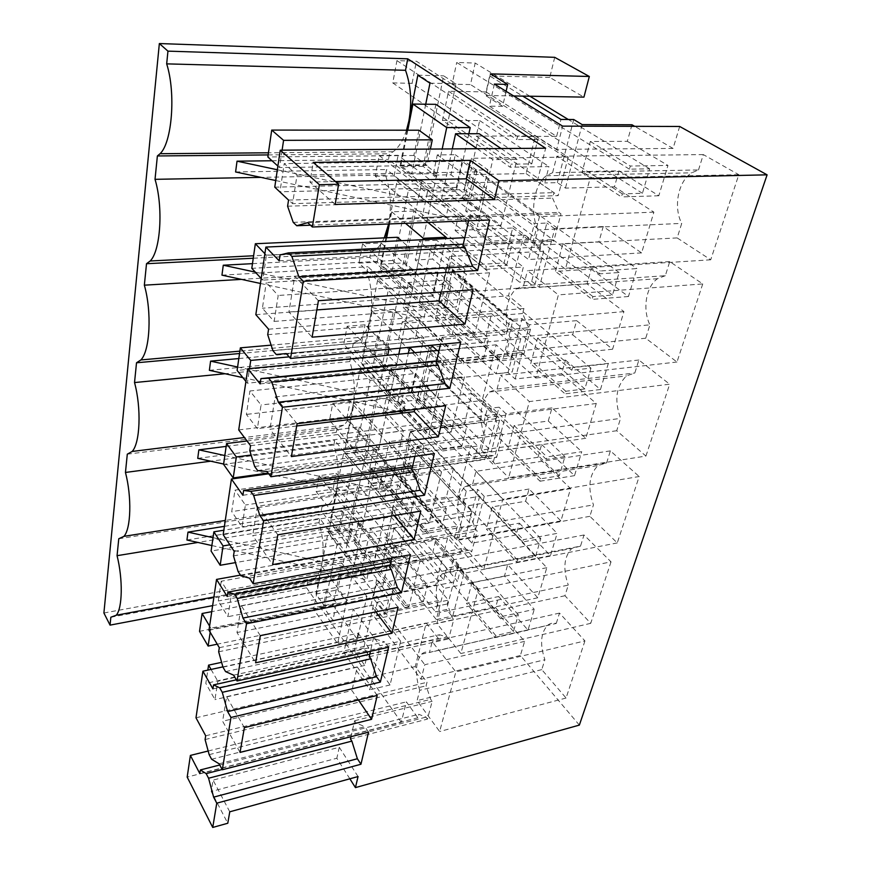 <?xml version="1.0" encoding="UTF-8"?>
<svg xmlns="http://www.w3.org/2000/svg" width="871" height="871" viewBox="0 0 871 871"><rect width="100%" height="100%" fill="white"/><g stroke="black" fill="none" stroke-linecap="round" stroke-linejoin="round"><path stroke-width="0.65" stroke-dasharray="4.36 3.27" d="M631.976 124.771L627.305 141.32L590.32 141.472L582.264 171.533L618.954 170.858L614.447 186.808L653.881 212.154L641.6 252.906L603.222 226.547L598.9 241.822L562.906 243.695L555.458 271.425L591.191 269.117L587.021 283.87L623.93 311.611L612.596 349.227L576.635 320.648L572.639 334.791L537.581 338.122L530.689 363.795L565.486 360.082L561.621 373.768L596.265 403.491L585.78 438.298L551.985 407.889L548.273 421.031L514.108 425.603L507.717 449.436L541.631 444.537L538.028 457.264L570.625 488.609L560.891 520.923L529.056 489.023L525.605 501.25L492.311 506.889L486.356 529.067L519.41 523.155L516.057 535.023L546.814 567.696L537.755 597.778L507.695 564.648L504.461 576.069L534.261 609.362L501.239 616.635L500.629 618.748L518.354 614.839L513.444 631.529L495.817 635.547L495.218 637.626L466.442 603.309L498.68 596.526L495.555 607.61L452.528 616.875L446.529 609.526L435.554 611.856L438.418 600.587L404.699 607.566L405.2 605.476L354.541 540.684L354.116 542.709L404.699 607.566M519.41 523.155L550.439 555.633L557.146 533.368L523.275 539.704L522.622 541.98L540.804 538.561L535.534 556.482L517.45 560.02L516.819 562.252L486.356 529.067M525.605 501.25L557.146 533.368M541.631 444.537L574.533 475.642L581.741 451.69L546.988 456.927L546.28 459.376L564.952 456.546L559.269 475.838L540.717 478.81L540.031 481.217L507.717 449.436M548.273 421.031L581.741 451.69M565.486 360.082L600.467 389.511L608.252 363.675L572.574 367.616L571.812 370.273L590.974 368.128L584.844 388.945L565.802 391.253L565.061 393.844L530.689 363.795M572.639 334.791L608.252 363.675M591.191 269.117L628.47 296.51L636.897 268.562L600.261 270.979L599.433 273.842L619.118 272.525L612.487 295.051L592.922 296.575L592.117 299.384L555.458 271.425M598.9 241.822L636.897 268.562M618.954 170.858L658.814 195.768L667.948 165.436L630.31 166.045L629.417 169.17L649.646 168.811L642.439 193.286L622.34 193.874L621.469 196.933L582.264 171.533M627.305 141.32L667.948 165.436M679.674 126.469L673.065 148.429L634.698 126.339M579.357 725.097L520.379 655.493L421.041 679.304L374.084 616.407L385.309 614.077L373.191 598.105L457.46 581.251L432.811 552.16L436.142 538.648L384.155 547.968L386.593 537.026L354.116 542.709M495.555 607.61L524.625 641.361L520.379 655.493M498.68 596.526L528.011 630.125L534.261 609.362M537.93 229.879C529.731 212.6 533.869 184.75 546.313 175.757L552.606 172.687L698.498 169.943L691.661 172.828C678.095 181.244 673.163 207.298 681.732 223.39L677.17 237.925L710.714 259.798L738.804 174.69L590.222 177.902L565.41 269.106L533.945 245.404L537.93 229.879L681.732 223.39M698.498 169.943L703.311 154.592L738.804 174.69M461.347 528.196C455.609 510.068 456.774 496.209 464.842 486.628L472.692 484.015L606.619 462.893L597.996 465.539C588.992 474.782 587.479 487.891 593.456 504.864L589.863 516.318L617.267 542.916L639.183 476.524L502.796 499.279L483.775 569.198L458.255 540.238L461.347 528.196L593.456 504.864M606.619 462.893L610.386 450.873L639.183 476.524M645.934 456.066L669.657 384.198L529.372 401.575L508.675 477.678L645.934 456.066L616.701 430.731L620.577 418.374C614.099 400.377 616.058 386.223 626.467 375.924L634.807 373.017L638.879 360.017L669.657 384.198M702.745 283.935L676.974 362.009L645.716 338.22L649.918 324.839L510.188 337.948C502.883 321.453 505.888 296.913 516.47 288.802L523.602 285.666L665.335 275.693L669.755 261.594L702.745 283.935L558.398 294.888L535.785 378.025L506.541 352.156L510.188 337.948M665.335 275.693L657.54 278.698C645.944 286.407 642.265 309.466 649.918 324.839M611.028 561.839L590.723 623.331L564.952 595.731L568.284 585.094L439.746 612.367C434.444 595.198 435.304 582.307 442.305 573.717L450.22 571.539L580.511 546.128L584.005 534.99L611.028 561.839L478.375 589.079L460.835 653.533L436.883 623.494L439.746 612.367M580.511 546.128L571.779 548.425C563.94 556.776 562.775 569.003 568.284 585.094M556.253 623.451L559.509 613.086L584.931 640.893L455.849 671.889L439.626 731.509L417.078 700.632L419.735 690.311L544.887 659.717C539.759 644.388 540.651 632.934 547.565 625.345C550.08 623.277 552.976 622.645 556.253 623.451L429.447 652.466L432.223 641.644L455.849 671.889M584.931 640.893L566.074 698.03L541.773 669.625L544.887 659.717M673.065 148.429L556.689 149.366L562.633 126.132M494.38 84.084L489.393 106.142L556.689 149.366M506.095 91.313L502.632 106.295L489.393 106.142M490.417 73.872L485.583 95.494L502.632 106.295M513.64 95.952L485.583 95.494M554.718 57.334L549.764 77.443L583.94 97.117M549.764 77.443L489.654 75.908L522.731 96.104M486.072 91.934L556.634 136.366L517.548 136.442L516.808 139.556L447.923 94.199L448.543 91.259L486.072 91.934L489.654 75.908M396.936 60.622L447.923 94.199L442.446 120.394L510.177 167.221L510.907 164.173L392.756 82.919L396.936 60.622L416.403 61.231L537.81 139.491L516.808 139.556M464.254 189.551L530.461 239.177L492.496 241.038L491.81 243.902L427.215 193.21L427.792 190.488L464.254 189.551L467.575 174.69L526.084 173.579L535.349 135.974L476.208 136.083L479.671 120.59L442.446 120.394M379.157 155.495L427.215 193.21L422.141 217.478L485.713 269.389L486.377 266.58L375.27 176.236L379.157 155.495L398.091 155.299L512.202 242.878L491.81 243.902M444.003 280.168L506.28 334.105L469.393 337.502L468.761 340.147L408.009 285.024L408.543 282.487L444.003 280.168L447.095 266.363L504.059 262.977L512.681 227.984L455.108 230.499L458.32 216.117L422.141 217.478M362.608 243.826L408.009 285.024L403.295 307.561L463.122 363.697L463.742 361.095L358.983 263.162L362.608 243.826L381.019 242.944L488.577 338.296L468.761 340.147M425.157 364.524L483.895 422.043L448.021 426.725L447.433 429.174L390.154 370.393L390.644 368.041L425.157 364.524L428.031 351.655L483.525 346.299L491.571 313.658L435.489 318.263L438.483 304.883L403.295 307.561M347.159 326.277L390.154 370.393L385.766 391.395L442.207 451.004L442.784 448.609L343.773 344.35L347.159 326.277L365.08 324.796L466.693 426.648L447.433 429.174M407.563 443.241L463.089 503.732L428.194 509.513L427.639 511.789L373.507 449.991L373.964 447.792L407.563 443.241L410.252 431.221L464.341 424.166L471.864 393.638L417.209 400.039L420.007 387.562L385.766 391.395M332.711 403.415L373.507 449.991L369.413 469.589L422.783 532.083L423.317 529.851L329.543 420.345L332.711 403.415L350.164 401.411L446.377 508.664L427.639 511.789M400.137 476.437L425.44 505.213L479.649 496.328L453.432 468.478L400.137 476.437L402.75 464.766L369.413 469.589M453.432 468.478L446.377 497.08L393.616 505.605L446.671 568.197L457.819 566.041L446.529 609.526M391.101 516.862L443.72 579.803L409.74 586.531L409.228 588.654L357.948 524.364L358.384 522.306L391.101 516.862L393.616 505.605M319.167 475.729L357.948 524.364L354.541 540.684L316.184 491.625L319.167 475.729L336.173 473.28L427.465 585.029L409.228 588.654M103.899 612.999L432.811 552.16M369.783 654.252L447.128 636.941L439.332 634.763L438.385 638.508L426.202 623.048L415.249 666.576L427.03 682.287L426.093 685.815L430.699 699.348L432.158 701.318L427.454 719.108L426.017 717.127L418.711 714.296L417.84 717.758L406.376 701.852L401.248 722.222L187.178 777.095M447.128 636.941L448.663 638.868L453.747 619.619L452.191 617.702L447.313 603.973L448.325 600.152L435.783 584.942L447.629 537.853L460.628 552.726L461.652 548.676L470.002 550.069L471.636 551.92L477.166 531.016L475.501 529.187L470.318 515.262L471.418 511.114L458.026 496.546L470.884 445.429L484.777 459.572L485.898 455.163L494.87 455.631L496.622 457.395L502.632 434.618L500.858 432.876L495.327 418.788L496.524 414.269L482.175 400.518L496.187 344.829L511.103 358.046L512.322 353.245L521.99 352.603L523.874 354.236L530.461 329.325L528.545 327.714L522.622 313.495L523.939 308.541L508.512 295.813L523.83 234.92L539.9 246.972L541.239 241.713L551.702 239.743L553.738 241.234L560.968 213.874L558.899 212.415L552.552 198.087L553.989 192.643L537.342 181.222L545.649 148.222M425.723 104.215L411.656 174.048L436.981 173.59L455.969 83.747L443.644 75.831L425.309 164.782L436.981 173.59M407.051 130.204L400.192 165.142L411.656 174.048M406.507 130.204C403.164 140.416 398.7 147.602 393.137 151.739L389.555 153.786L388.477 159.393L448.456 206.22L446.115 216.879L386.539 169.54L385.483 175.071C390.644 190.401 391.732 206.481 388.771 223.314L397.034 181.233L408.379 190.303L391.504 274.049L416.066 272.547L433.584 189.66L408.379 190.303M385.929 237.794L380.736 264.229L391.504 274.049M384.263 237.87C381.814 243.151 378.95 247.059 375.641 249.618L370.73 252.187L369.74 257.37L425.995 308.889L423.85 318.699L367.943 266.755L366.963 271.872C371.852 287.027 372.919 302.411 370.175 318.024L377.818 279.112L388.488 289.052L372.886 366.495L396.708 364.1L412.919 287.397L388.488 289.052M239.536 353.528L353.299 343.316L359.157 340.539C364.274 336.293 367.932 328.857 370.142 318.231L362.739 355.923L372.886 366.495M353.299 343.316L352.385 348.117L405.309 403.502L403.327 412.56L350.719 356.827L349.804 361.574C354.443 376.544 355.488 391.286 352.951 405.81L360.039 369.707L370.088 380.387L355.618 452.201L378.754 449.055L393.801 377.872L370.088 380.387M127.297 454.172L337.11 427.944L343.642 425.2C347.943 421.499 351.035 415.097 352.907 406.006L346.037 441.009L355.618 452.201M337.11 427.944L336.26 432.419L386.18 490.972L384.34 499.355L334.714 440.519L333.865 444.939C338.264 459.703 339.287 473.857 336.935 487.412L343.522 453.824L353.016 465.114L339.559 531.898L362.042 528.087L376.043 461.848L353.016 465.114M118.772 538.746L322.041 506.77L329.009 504.211C332.657 500.967 335.291 495.425 336.892 487.586L330.501 520.183L339.559 531.898M322.041 506.77L321.247 510.929L368.444 572.073L366.735 579.857L319.799 518.485L319.004 522.611C323.206 537.167 324.208 550.777 322.009 563.45L328.149 532.127L337.142 543.907L324.6 606.172L346.462 601.807L359.527 540.009L337.142 543.907M110.846 617.223L307.964 580.336L315.215 578.094C318.329 575.241 320.582 570.418 321.976 563.613L315.999 594.044L324.6 606.172M307.964 580.336L306.548 587.773L401.248 722.222M501.065 148.549L516.982 159.349L501.032 225.437L464.798 197.967L479.213 133.72M420.268 559.901L408.869 607.109L380.954 571.507L391.373 525.061L420.268 559.901L399.016 563.885L370.556 528.599L360.485 575.383L387.976 611.442L399.016 563.885M489.589 272.797L475 333.223L441.216 303.021L454.444 244.087L489.589 272.797L466.214 274.289L431.57 245.219L418.766 304.719L452.049 335.291L466.214 274.289M427.933 222.421L413.986 211.032L402.25 268.192L433.148 295.802L445.756 238.6M437.079 350.523L464.526 376.62L451.134 432.081L419.517 399.669L431.7 345.417M384.449 516.71L374.247 562.96L348.465 530.08L357.807 484.592L384.449 516.71L363.74 520.139L337.523 487.64L328.519 533.444L353.887 566.727L363.74 520.139M400.638 641.187L373.419 605.073L363.73 648.22L390.077 684.954L400.638 641.187L380.017 645.749L353.212 609.167L343.86 652.608L369.794 689.799L380.017 645.749M366.876 596.385L341.704 562.993L333.005 605.367L357.404 639.39L366.876 596.385L346.778 600.38L322.009 566.586L313.625 609.232L337.621 643.658L346.778 600.38M403.382 430.818L375.118 400.29L365.069 449.229L392.386 480.694L403.382 430.818L382.031 433.584L354.225 402.696L344.524 452.016L371.405 483.862L382.031 433.584M441.499 471.995L429.163 523.079L399.495 488.892L410.742 438.766L441.499 471.995L419.572 475.283L389.283 441.641L378.406 492.159L407.617 526.781L419.572 475.283M422.054 346.125L423.85 337.948L393.79 309.368L382.946 362.173L411.95 391.917L422.01 346.32M435.903 104.335L423.164 166.394L456.154 191.413L468.87 133.731M274.757 187.156L537.342 181.222M335.128 204.445L309.989 182.093L313.179 162.376M335.477 181.56L309.989 182.093M286.265 353.561L455.773 338.035L443.927 339.102L442.043 337.349L440.443 344.393M460.639 342.499L455.773 338.035M266.962 471.44L429.871 448.761L418.929 448.238L417.187 446.355L414.912 456.328M434.379 453.573L429.871 448.761M249.487 578.137L406.278 549.645L396.131 547.815L394.509 545.823L391.689 558.191M410.47 554.729L406.278 549.645M233.602 675.167L384.688 641.949L375.249 639.031L373.724 636.951L370.458 651.279M388.608 647.24L384.688 641.949M219.089 763.791L364.862 726.719L356.043 722.886L354.617 720.753L350.98 736.681M368.531 732.173L364.862 726.719M349.859 778.805L336.837 758.249L211.239 791.478L227.777 823.247M306.548 587.773L212.633 605.628M229.759 811.805L213.079 780.111L211.239 791.478M358.046 776.551L339.287 747.274L213.079 780.111M339.287 747.274L336.837 758.249M307.713 222.628L484.32 215.964L471.44 218.937L469.415 217.358L468.62 220.809M489.589 219.982L484.32 215.964M358.417 700.001L351.96 690.529L222.617 721.242L240.058 752.424M244.359 727.623L226.602 696.68L222.617 721.242M226.602 696.68L357.23 666.903L351.96 690.529M377.219 695.45L357.23 666.903M260.32 635.667L241.332 605.748L236.988 632.553L255.606 662.798M241.332 605.748L376.708 579.705L370.981 605.367L236.988 632.553M398.058 607.283L376.708 579.705M375.847 611.856L370.981 605.367M445.691 405.712L421.074 381.03L414.727 409.457M296.695 425.995L269.934 429.261L291.382 456.589M297.087 423.709L275.171 396.936L269.934 429.261M275.171 396.936L421.074 381.03M318.427 300.702L294.725 276.259L288.932 312.003L312.101 337.175M294.725 276.259L446.507 267.179L440.955 292.046M473.095 289.771L446.507 267.179M316.826 309.924L288.932 312.003M277.816 534.816L257.457 506.258L397.905 484.777L391.656 512.747L252.699 535.621L272.645 564.615M420.791 511.081L397.905 484.777M393.997 515.534L391.656 512.747M257.457 506.258L252.699 535.621M537.755 597.778L436.327 619.586L444.319 588.393L394.095 527.87L405.679 525.888L398.7 556.09L387.236 558.202L436.327 619.586M546.814 567.696L444.319 588.393M516.057 535.023L471.94 543.145L465.604 536.046L454.346 538.071L425.44 505.213L392.767 510.558L405.679 525.888M529.056 489.023L484.254 496.372L471.94 543.145M550.439 555.633L516.819 562.252M492.311 506.889L523.275 539.704M560.891 520.923L456.742 539.824L404.743 480.748L416.523 478.963L403.175 464.025L436.371 459.235L466.257 491.277L477.7 489.437L465.604 536.046M484.254 496.372L477.7 489.437M570.625 488.609L465.354 506.203L456.742 539.824M465.354 506.203L412.103 448.184L424.014 446.54L416.523 478.963M417.209 400.039L443.916 427.509L410.361 431.896L424.014 446.54M471.864 393.638L499.529 420.236L443.916 427.509L474.488 458.952L477.798 445.985L442.207 451.004M538.028 457.264L492.768 464.058L486.062 457.253L474.488 458.952M551.985 407.889L506.007 413.779L492.768 464.058M574.533 475.642L540.031 481.217M514.108 425.603L546.988 456.927M585.78 438.298L478.767 453.769L423.546 397.535L435.663 396.12L421.531 381.944L455.642 378.21L487.303 408.651L499.05 407.193L486.062 457.253M506.007 413.779L499.05 407.193M596.265 403.491L488.076 417.416L478.767 453.769M488.076 417.416L431.461 362.488L443.72 361.247L435.663 396.12M435.489 318.263L463.742 344.154L429.251 347.42L443.72 361.247M491.571 313.658L520.814 338.754L463.742 344.154L496.154 373.866L499.714 359.908L463.122 363.697M561.621 373.768L515.164 379.005L508.043 372.57L496.154 373.866M576.635 320.648L529.426 324.829L515.164 379.005M600.467 389.511L565.061 393.844M537.581 338.122L572.574 367.616M612.596 349.227L502.611 360.638L443.796 307.899L456.273 306.93L441.27 293.669L476.339 291.164L509.96 319.668L522.045 318.644L508.043 372.57M529.426 324.829L522.045 318.644M623.93 311.611L512.703 321.214L502.611 360.638M512.703 321.214L452.343 270.075L464.972 269.302L456.273 306.93M455.108 230.499L485.06 254.506L449.588 256.466L464.972 269.302M512.681 227.984L543.667 251.284L485.06 254.506L519.519 282.128L523.362 267.059L485.713 269.389M587.021 283.87L539.312 287.288L531.735 281.289L519.519 282.128M603.222 226.547L554.74 228.725L539.312 287.288M628.47 296.51L592.117 299.384M562.906 243.695L600.261 270.979M641.6 252.906L528.49 259.525L465.68 211.065L478.527 210.619L462.555 198.468L498.648 197.401L534.435 223.564L546.857 223.041L531.735 281.289M554.74 228.725L546.857 223.041M653.881 212.154L539.476 216.618L528.49 259.525M539.476 216.618L474.935 170.128L487.934 169.899L478.527 210.619M476.208 136.083L508.054 157.836L471.549 158.261L487.934 169.899M535.349 135.974L568.262 157.128L508.054 157.836L544.778 182.932L548.937 166.601L510.177 167.221M614.447 186.808L565.442 188.092L557.342 182.638L544.778 182.932M582.155 124.597L565.442 188.092M658.814 195.768L621.469 196.933M590.32 141.472L630.31 166.045M524.625 641.361L424.787 664.704L421.041 679.304M384.155 547.968L408.172 577.811L376.348 583.995L388.586 599.869L377.306 602.155L424.787 664.704M436.142 538.648L461.042 567.554L408.172 577.811L435.554 611.856M507.695 564.648L464.014 573.249L452.528 616.875M500.629 618.748L471.44 584.702L471.995 582.623L504.461 576.069M513.444 631.529L384.427 481.358L368.248 483.786L371.525 468.184L471.44 584.702L466.442 603.309M528.011 630.125L495.218 637.626M471.995 582.623L501.239 616.635M464.014 573.249L457.819 566.041M479.649 496.328L472.06 525.376L386.071 540.532L398.7 556.09M677.17 237.925L533.945 245.404M710.714 259.798L565.41 269.106M703.311 154.592L556.83 156.236L590.222 177.902M552.606 172.687L556.83 156.236M589.863 516.318L458.255 540.238M617.267 542.916L483.775 569.198M610.386 450.873L475.947 471.342L502.796 499.279M472.692 484.015L475.947 471.342M638.879 360.017L500.596 375.281L529.372 401.575M616.701 430.731L481.402 450.089L484.755 437.035C478.495 417.786 480.063 402.772 489.448 392.004L497.069 389.054L634.807 373.017M497.069 389.054L500.596 375.281M484.755 437.035L620.577 418.374M481.402 450.089L508.675 477.678M645.716 338.22L506.541 352.156M676.974 362.009L535.785 378.025M669.755 261.594L527.467 270.641L558.398 294.888M523.602 285.666L527.467 270.641M564.952 595.731L436.883 623.494M590.723 623.331L460.835 653.533M584.005 534.99L453.225 559.846L478.375 589.079M450.22 571.539L453.225 559.846M559.509 613.086L432.223 641.644M419.735 690.311C414.825 673.969 415.445 661.927 421.586 654.165C423.829 652.074 426.452 651.508 429.447 652.466M541.773 669.625L417.078 700.632M566.074 698.03L439.626 731.509M556.634 136.366L560.957 119.436M448.543 91.259L517.548 136.442M479.671 120.59L548.937 166.601M568.262 157.128L558.202 195.637L498.648 197.401L467.575 174.69M526.084 173.579L558.202 195.637M530.461 239.177L534.435 223.564M427.792 190.488L492.496 241.038M458.32 216.117L523.362 267.059M543.667 251.284L534.326 287.027L476.339 291.164L447.095 266.363M504.059 262.977L534.326 287.027M506.28 334.105L509.96 319.668M408.543 282.487L469.393 337.502M438.483 304.883L499.714 359.908M520.814 338.754L512.126 372.026L455.642 378.21L428.031 351.655M483.525 346.299L512.126 372.026M483.895 422.043L487.303 408.651M390.644 368.041L448.021 426.725M420.007 387.562L477.798 445.985M499.529 420.236L491.418 451.287L436.371 459.235L410.252 431.221M464.341 424.166L491.418 451.287M463.089 503.732L466.257 491.277M373.964 447.792L428.194 509.513M402.75 464.766L457.417 526.008L422.783 532.083M454.346 538.071L457.417 526.008M446.377 497.08L472.06 525.376M443.72 579.803L446.671 568.197M358.384 522.306L409.74 586.531M386.593 537.026L438.418 600.587M461.042 567.554L457.46 581.251M224.402 526.334L321.247 510.929M319.004 522.611L197.88 542.448M186.938 540.02L319.799 518.485M333.865 444.939L210.695 461.195M197.739 458.353L334.714 440.519M226.166 446.388L336.26 432.419M349.804 361.574L225.056 373.735M209.378 370.327L350.719 356.827M238.817 358.547L352.385 348.117M366.963 271.872L241.485 279.373M221.953 275.16L367.943 266.755M252.481 263.652L369.74 257.37M253.265 258.23L370.73 252.187M385.483 175.071L260.941 177.379M235.595 171.968L386.539 169.54M272.024 160.754L388.477 159.393M268.137 154.918L389.555 153.786M222.889 666.881L426.202 623.048M195.986 717.791L415.249 666.576M212.938 688.907L438.385 638.508M236.357 679.826L439.332 634.763M369.217 656.723L448.663 638.868M373.724 636.951L453.747 619.619M225.578 671.617L375.249 639.031M222.965 667.153L452.191 617.702M218.665 651.791L447.313 603.973M219.318 647.676L448.325 600.152M208.986 630.234L435.783 584.942M240.44 575.11L447.629 537.853M227.233 596.493L460.628 552.726M390.861 561.828L461.652 548.676M390.132 565.018L470.002 550.069M389.598 567.348L471.636 551.92M394.509 545.823L477.166 531.016M240.875 575.785L396.131 547.815M238.077 571.496L475.501 529.187M233.493 555.894L470.318 515.262M234.212 551.387L471.418 511.114M223.172 534.663L458.026 496.546M268.725 473.791L470.884 445.429M242.9 495.272L484.777 459.572M412.756 465.822L485.898 455.163M412.321 467.716L494.87 455.631M411.82 469.883L496.622 457.395M417.187 446.355L502.632 434.618M257.664 470.558L418.929 448.238M254.659 466.486L500.858 432.876M249.77 450.666L495.327 418.788M250.565 445.702L496.524 414.269M238.719 429.926L482.175 400.518M439.082 350.327L496.187 344.829M260.124 383.904L511.103 358.046M436.687 360.877L512.322 353.245M436.6 361.225L521.99 352.603M436.153 363.174L523.874 354.236M442.043 337.349L530.461 329.325M276.194 354.464L443.927 339.102M272.95 350.697L528.545 327.714M267.713 334.682L522.622 313.495M268.584 329.194L523.939 308.541M255.834 314.66L508.512 295.813M464.766 237.707L523.83 234.92M279.166 260.81L539.9 246.972M280.048 254.942L541.239 241.713M463.296 244.163L551.702 239.743M462.915 245.84L553.738 241.234M469.415 217.358L560.968 213.874M310.435 225.197L471.44 218.937M293.222 222.355L558.899 212.415M287.593 206.198L552.552 198.087M288.562 200.101L553.989 192.643M417.84 75.189L443.644 75.831M400.192 165.142L425.309 164.782M429.969 83.181L455.969 83.747M277.348 169.758L448.456 206.22M275.748 180.537L446.115 216.879M397.034 181.233L422.032 180.711L405.102 262.846L416.066 272.547M380.736 264.229L405.102 262.846M422.032 180.711L433.584 189.66M255.312 272.122L425.995 308.889M260.462 283.467L423.85 318.699M377.818 279.112L402.064 277.577L386.386 353.659L396.708 364.1M362.739 355.923L386.386 353.659M402.064 277.577L412.919 287.397M237.598 367.018L405.309 403.502M242.857 377.611L403.327 412.56M360.039 369.707L383.567 367.322L368.999 438.004L378.754 449.055M346.037 441.009L368.999 438.004M383.567 367.322L393.801 377.872M224.849 455.555L386.18 490.972M223.618 464.036L265.993 473.345M268.29 473.857L384.34 499.355M343.522 453.824L366.386 450.71L352.82 516.536L362.042 528.087M330.501 520.183L352.82 516.536M366.386 450.71L376.043 461.848M213.014 537.668L368.444 572.073M211.882 545.551L366.735 579.857M328.149 532.127L350.371 528.392L337.708 589.852L346.462 601.807M315.999 594.044L337.708 589.852M350.371 528.392L359.527 540.009M208.169 751.009L406.376 701.852M199.829 773.611L417.84 717.758M219.742 764.999L418.711 714.296M222.159 769.496L426.017 717.127M350.458 738.967L427.454 719.108M354.617 720.753L432.158 701.318M211.599 759.24L356.043 722.886M209.149 754.645L430.699 699.348M205.088 739.555L426.093 685.815M205.687 735.788L427.03 682.287M464.798 197.967L441.608 198.642L452.31 148.908M477.112 148.723L492.812 159.654L516.982 159.349M501.032 225.437L477.308 226.438L492.812 159.654M441.608 198.642L477.308 226.438M391.373 525.061L370.556 528.599M380.954 571.507L360.485 575.383M408.869 607.109L387.976 611.442M454.444 244.087L431.57 245.219M441.216 303.021L418.766 304.719M475 333.223L452.049 335.291M413.986 211.032L391.743 211.805L389.359 223.956M402.25 268.192L380.409 269.477L410.818 297.414L423.023 239.677M386.648 237.761L380.409 269.477M391.743 211.805L405.472 223.314M433.148 295.802L410.818 297.414M419.517 399.669L397.775 402.217L408.303 353.299M414.846 352.668L441.891 379.092L464.526 376.62M451.134 432.081L428.902 435.043L441.891 379.092M397.775 402.217L428.902 435.043M357.807 484.592L337.523 487.64M374.247 562.96L353.887 566.727M348.465 530.08L328.519 533.444M363.73 648.22L343.86 652.608M390.077 684.954L369.794 689.799M373.419 605.073L353.212 609.167M341.704 562.993L322.009 566.586M333.005 605.367L313.625 609.232M357.404 639.39L337.621 643.658M375.118 400.29L354.225 402.696M365.069 449.229L344.524 452.016M392.386 480.694L371.405 483.862M410.742 438.766L389.283 441.641M399.495 488.892L378.406 492.159M429.163 523.079L407.617 526.781M393.79 309.368L372.244 311.023L361.77 364.274L390.317 394.367L398.809 354.214M382.946 362.173L361.77 364.274M372.244 311.023L401.825 339.94L423.85 337.948M411.95 391.917L390.317 394.367M400.083 348.182L401.825 339.94M423.164 166.394L400.606 166.731L433.094 192.023L442.196 148.985M407.791 130.204L400.606 166.731M456.154 191.413L433.094 192.023M376.348 583.995L373.191 598.105M388.586 599.869L385.309 614.077M377.306 602.155L374.084 616.407M394.095 527.87L387.236 558.202M392.767 510.558L386.071 540.532M329.543 420.345L346.887 418.243L441.935 526.596L446.377 508.664M441.935 526.596L423.317 529.851M522.622 541.98L386.408 397.263L403.088 395.358L399.506 411.852L382.924 413.867L386.408 397.263M517.45 560.02L382.924 413.867M410.361 431.896L403.175 464.025M412.103 448.184L404.743 480.748M343.773 344.35L361.585 342.749L461.913 445.919L466.693 426.648M461.913 445.919L442.784 448.609M546.28 459.376L402.271 321.737L419.365 320.321L415.554 337.904L398.559 339.429L402.271 321.737M540.717 478.81L398.559 339.429M429.251 347.42L421.531 381.944M431.461 362.488L423.546 397.535M358.983 263.162L377.285 262.149L483.427 359.092L463.742 361.095M483.427 359.092L488.577 338.296M571.812 370.273L419.191 241.125L436.73 240.287L432.658 259.046L415.227 260.026L419.191 241.125M565.802 391.253L415.227 260.026M449.588 256.466L441.27 293.669M452.343 270.075L443.796 307.899M375.27 176.236L394.084 175.877L506.639 265.35L486.377 266.58M506.639 265.35L512.202 242.878M599.433 273.842L437.296 154.907L455.293 154.733L450.938 174.799L433.05 175.136L437.296 154.907M592.922 296.575L433.05 175.136M471.549 158.261L462.555 198.468M474.935 170.128L465.68 211.065M392.756 82.919L412.103 83.333L531.767 163.868L510.907 164.173M531.767 163.868L537.81 139.491M573.728 119.512L557.342 182.638M629.417 169.17L456.709 62.472L475.185 63.05L470.514 84.574L452.147 84.182L456.709 62.472M622.34 193.874L452.147 84.182M316.184 491.625L333.092 489.088L423.328 601.741L427.465 585.029M423.328 601.752L405.2 605.476M495.817 635.547L368.248 483.786M462.033 161.298L456.273 187.472L470.732 198.37L476.742 171.892L462.033 161.298L284.207 163.596L297.044 175.093L292.569 203.651L279.95 191.805L284.207 163.596M375.739 553.259L371.601 572.062L382.707 586.39L387.007 567.467L375.739 553.259L221.234 581.207L231.044 596.777L227.919 616.69L218.251 600.99L221.234 581.207M437.667 272.002L432.386 295.977L445.854 308.029L451.352 283.815L437.667 272.002L266.265 282.585L278.197 295.476L274.136 321.41L262.4 308.236L266.265 282.585M397.416 237.271L392.756 260.505L405.048 271.512L409.903 248.039L401.389 240.69M415.315 373.528L410.459 395.565L423.056 408.553L428.097 386.321L415.315 373.528L249.923 390.981L261.06 404.982L257.359 428.641L246.384 414.411L249.923 390.981M342.401 511.19L338.699 529.601L348.944 542.818L352.777 524.288L342.401 511.19L223.825 530.221M358.144 633.173L354.312 650.626L364.786 665.433L368.76 647.882L358.144 633.173L221.626 662.341M326.658 589.536L323.217 606.673L332.907 620.37L336.467 603.135L326.658 589.536L211.74 611.66M359.342 426.855L355.357 446.692L366.212 459.322L370.349 439.332L359.342 426.855L247.016 440.976M394.737 466.976L390.262 487.292L402.075 501.032L406.724 480.552L394.737 466.976L234.963 490.144L245.404 505.017L242.007 526.683L231.719 511.636L234.963 490.144M388.978 349.227L389.326 347.54L377.622 335.825L271.142 345.145M377.622 335.825L373.311 357.262L384.851 369.162L387.726 355.281M418.918 130.215L413.845 155.484L426.986 165.403L430.372 149.072M426.986 165.403L279.515 167.548L282.106 150.171M279.515 167.548L277.893 166.078M413.845 155.484L267.843 156.976M412.103 83.333L416.403 61.231M476.742 171.892L297.044 175.093M470.732 198.37L292.569 203.651M456.273 187.472L279.95 191.805M642.439 193.286L470.514 84.574M649.646 168.811L568.273 119.479M529.906 96.224L475.185 63.05M409.903 248.039L266.428 255.29L262.715 280.135L261.202 278.502M405.048 271.512L262.715 280.135M392.756 260.505L251.806 268.333M394.084 175.877L398.091 155.299M264.882 253.69L266.428 255.29M451.352 283.815L278.197 295.476M445.854 308.029L274.136 321.41M432.386 295.977L262.4 308.236M612.487 295.051L450.938 174.799M619.118 272.525L455.293 154.733M389.326 347.54L289.15 356.86M384.851 369.162L247.342 383.218L249.52 368.596M247.342 383.218L245.916 381.444M373.311 357.262L237.108 370.425M377.285 262.149L381.019 242.944M428.097 386.321L261.06 404.982M423.056 408.553L257.359 428.641M410.459 395.565L246.384 414.411M584.844 388.945L432.658 259.046M590.974 368.128L436.73 240.287M370.349 439.332L251.12 455.021M366.212 459.322L268.159 473.04M355.357 446.692L223.575 464.341M361.585 342.749L365.08 324.796M406.724 480.552L245.404 505.017M402.075 501.032L242.007 526.683M390.262 487.292L231.719 511.636M559.269 475.838L415.554 337.904M564.952 456.546L419.365 320.321M352.777 524.288L229.857 544.789M348.944 542.818L235.475 562.612M338.699 529.601L211.087 551.049M346.887 418.243L350.164 401.411M387.007 567.467L231.044 596.777M382.707 586.39L227.919 616.69M371.601 572.062L218.251 600.99M535.534 556.482L399.506 411.852M540.804 538.561L403.088 395.358M336.467 603.135L210.804 628.143L210.183 632.259M332.907 620.37L217.249 644.192M323.217 606.673L199.524 631.333M333.092 489.088L336.173 473.28M209.595 626.107L210.804 628.143M368.76 647.882L217.826 681.231L214.952 699.598L205.828 683.397L207.821 670.126M364.786 665.433L214.952 699.598M354.312 650.626L205.828 683.397M518.354 614.839L387.791 465.843L384.427 481.358M211.043 669.429L217.826 681.231M371.525 468.184L387.791 465.843M546.313 175.757L691.661 172.828M464.842 486.628L597.996 465.539M489.448 392.004L626.467 375.924M516.47 288.802L657.54 278.698M442.305 573.717L571.779 548.425M421.586 654.165L547.565 625.345M329.009 504.211L225.273 520.466M343.642 425.2L244.424 437.525M359.157 340.539L239.884 351.144M375.641 249.618L253.613 255.769M393.137 151.739L268.442 152.795M315.215 578.094L213.918 597.005"/><path stroke-width="1.31" d="M507.695 84.378L490.417 73.872L589.329 76.485L554.718 57.334L159.349 43.55L167.951 51.139L407.715 58.814L545.649 148.222L280.255 150.182L319.374 184.696L338.623 184.271L313.179 162.376L470.351 160.395L498.865 180.743L767.101 174.831L679.674 126.469L562.633 126.132L494.38 84.084L507.695 84.378L506.095 91.313M290.544 358.449L286.265 353.561L276.194 354.464L272.95 350.697L267.713 334.682L268.584 329.194L255.834 314.66L265.862 247.081L279.166 260.81L280.048 254.942L288.399 252.895L291.839 256.368L298.851 276.738L303.337 281.333L290.544 358.449L460.639 342.499L449.828 388.237L282.444 407.258L270.914 476.731L434.379 453.573L424.547 495.174L263.608 520.814L253.167 583.722L410.47 554.729L401.487 592.737L246.526 623.745L237.032 680.98L388.608 647.24L380.366 682.091L230.978 717.464L222.301 769.757L368.531 732.173L360.953 764.248L216.759 803.16L212.731 827.45L227.777 823.247L229.759 811.805L358.046 776.551L355.433 787.613L579.357 725.097L767.101 174.831M498.865 180.743L494.412 199.59L466.235 178.838L335.477 181.56M338.623 184.271L335.128 204.445L494.412 199.59M319.374 184.696L312.351 227.004L489.589 219.982L477.656 270.5L303.337 281.333M371.579 719.304L377.219 695.45L244.359 727.623L240.058 752.424L371.579 719.304L358.417 700.001M391.917 633.25L398.058 607.283L260.32 635.667L255.606 662.798L391.917 633.25L375.847 611.856M438.342 436.828L291.382 456.589L297.087 423.709L445.691 405.712L438.342 436.828L414.237 411.645L296.695 425.995M464.994 324.066L473.095 289.771L318.427 300.702L312.101 337.175L464.994 324.066L438.995 300.822L316.826 309.924M414.084 539.454L272.645 564.615L277.816 534.816L420.791 511.081L414.084 539.454L393.997 515.534M634.698 126.339L631.976 124.771L582.155 124.597L573.728 119.512L560.957 119.436L522.731 96.104L513.64 95.952M589.329 76.485L583.94 97.117L522.731 96.104M159.349 43.55L103.899 612.999L110.051 625.128L110.846 617.223L116.235 615.242C122.506 608.241 123.007 579.237 117.062 555.687L118.772 538.746L123.954 536.34C131.009 528.675 131.891 496.982 125.457 472.452L127.297 454.172L132.163 451.461C140.155 443.045 141.516 408.14 134.526 382.565L136.518 362.782L140.895 359.941C149.997 350.697 152 311.883 144.346 285.176L146.513 263.717L150.193 260.984C160.591 250.859 163.454 207.254 155.027 179.328L157.379 155.953L160.079 153.71C172.023 142.637 176.029 93.088 166.677 63.866L405.527 70.301C410.981 85.783 412.103 102.615 408.891 120.819L417.84 75.189L429.969 83.181L425.723 104.215M167.951 51.139L166.677 63.866M407.715 58.814L405.527 70.301M406.507 130.204L408.837 121.069L407.051 130.204M384.263 237.87L388.64 223.989L385.929 237.794M452.31 148.908L455.577 133.742L479.213 133.72L501.065 148.549M427.933 222.421L446.061 237.239L423.317 238.295L405.472 223.314M445.756 238.6L446.061 237.239M408.303 353.299L409.555 347.485L431.7 345.417L437.079 350.523M412.93 104.052L435.903 104.335L470.22 127.623L446.714 127.58L412.93 104.052L407.791 130.204M468.87 133.731L470.22 127.623M280.255 150.182L274.757 187.156L288.562 200.101L287.593 206.198L293.222 222.355L296.728 225.731L310.435 225.197M312.351 227.004L307.713 222.628L296.728 225.731M470.351 160.395L466.235 178.838M440.443 344.393L436.153 363.174L438.004 364.96L445.103 383.621L449.828 388.237M282.444 407.258L278.306 402.195L445.103 383.621M278.306 402.195L271.796 382.042L268.606 378.199L260.919 378.602L260.124 383.904L247.8 368.76L238.719 429.926L250.565 445.702L249.77 450.666L254.659 466.486L257.664 470.558L266.962 471.44L270.914 476.731M414.912 456.328L411.82 469.883L413.54 471.799L420.17 490.242L424.547 495.174M263.608 520.814L259.765 515.403L420.17 490.242M259.765 515.403L253.679 495.512L250.728 491.386L243.619 490.46L242.9 495.272L231.425 479.028L223.172 534.663L234.212 551.387L233.493 555.894L238.077 571.496L240.875 575.785L249.487 578.137L253.167 583.722M391.689 558.191L389.598 567.348L391.199 569.362L397.416 587.555L401.487 592.737M246.526 623.745L242.955 618.062L397.416 587.555M242.955 618.062L237.25 598.475L234.506 594.142L227.897 592.106L227.233 596.493L216.531 579.411L208.986 630.234L219.318 647.676L218.665 651.791L222.965 667.153L225.578 671.617L233.602 675.167L237.032 680.98M370.458 651.279L369.217 656.723L370.719 658.814L376.555 676.734L380.366 682.091M230.978 717.464L227.636 711.585L376.555 676.734M227.636 711.585L222.279 692.325L370.719 658.814M222.301 769.757L219.089 763.791L211.599 759.24L209.149 754.645L205.088 739.555L205.687 735.788L195.986 717.791L202.899 671.193L212.938 688.907L213.537 684.9L219.699 687.829L222.279 692.325M350.98 736.681L350.458 738.967L351.862 741.112L357.382 758.739L360.953 764.248M216.759 803.16L213.624 797.139L357.382 758.739M213.624 797.139L208.572 778.228L206.155 773.611L200.384 769.931L199.829 773.611L190.39 755.418L187.178 777.095L212.731 827.45M355.433 787.613L349.859 778.805M212.633 605.628L110.051 625.128M468.62 220.809L462.915 245.84L464.918 247.462L472.55 266.297L477.656 270.5M298.851 276.738L472.55 266.297M414.727 409.457L414.237 411.645M440.955 292.046L438.995 300.822M224.402 526.334L187.984 532.127L186.938 540.02L211.882 545.551M197.88 542.448L117.062 555.687M210.695 461.195L125.457 472.452M226.166 446.388L198.86 449.85L197.739 458.353L223.618 464.036M225.056 373.735L134.526 382.565M238.817 358.547L210.586 361.138L209.378 370.327L242.857 377.611M136.518 362.782L239.536 353.528M241.485 279.373L144.346 285.176M252.481 263.652L223.27 265.22L221.953 275.16L260.462 283.467M146.513 263.717L253.265 258.23M260.941 177.379L155.027 179.328M272.024 160.754L237.032 161.168L235.595 171.968L275.748 180.537M157.379 155.953L268.137 154.918M202.899 671.193L222.889 666.881M213.537 684.9L236.357 679.826M219.699 687.829L369.783 654.252M216.531 579.411L240.44 575.11M227.897 592.106L390.861 561.828M234.506 594.142L390.132 565.018M237.25 598.475L391.199 569.362M231.425 479.028L268.725 473.791M243.619 490.46L412.756 465.822M250.728 491.386L412.321 467.716M253.679 495.512L413.54 471.799M247.8 368.76L439.082 350.327M260.919 378.602L436.687 360.877M268.606 378.199L436.6 361.225M271.796 382.042L438.004 364.96M265.862 247.081L464.766 237.707M288.399 252.895L463.296 244.163M291.839 256.368L464.918 247.462M237.032 161.168L277.348 169.758M223.27 265.22L255.312 272.122M210.586 361.138L237.598 367.018M198.86 449.85L224.849 455.555M265.993 473.345L268.29 473.857M187.984 532.127L213.014 537.668M190.39 755.418L208.169 751.009M200.384 769.931L219.742 764.999M206.155 773.611L222.159 769.496M208.572 778.228L351.862 741.112M455.577 133.742L477.112 148.723M389.359 223.956L386.648 237.761M423.023 239.677L423.317 238.295M409.555 347.485L414.846 352.668M398.809 354.214L400.083 348.182M442.196 148.985L446.714 127.58M401.389 240.69L397.416 237.271L255.345 243.738L264.882 253.69M387.726 355.281L388.978 349.227M432.277 139.839L418.918 130.215L271.719 130.084L283.576 140.34L432.277 139.839L430.372 149.072M282.106 150.171L283.576 140.34M277.893 166.078L267.843 156.976L271.719 130.084M568.273 119.479L529.906 96.224M261.202 278.502L251.806 268.333L255.345 243.738M289.15 356.86L250.739 360.431L249.52 368.596M245.916 381.444L237.108 370.425L240.352 347.845L250.739 360.431M271.142 345.145L240.352 347.845M251.12 455.021L236.335 456.97L233.21 477.939L223.575 464.341L226.569 443.546L236.335 456.97M268.159 473.04L233.21 477.939M247.016 440.976L226.569 443.546M229.857 544.789L223.063 545.921L220.178 565.279L211.087 551.049L213.863 531.822L223.063 545.921M235.475 562.612L220.178 565.279M223.825 530.221L213.863 531.822M217.249 644.192L208.125 646.064L210.183 632.259M208.125 646.064L199.524 631.333L202.094 613.511L209.595 626.107M211.74 611.66L202.094 613.511M221.626 662.341L208.583 665.128L211.043 669.429M207.821 670.126L208.583 665.128M225.273 520.466L123.954 536.34M244.424 437.525L132.163 451.461M239.884 351.144L140.895 359.941M253.613 255.769L150.193 260.984M268.442 152.795L160.079 153.71M213.918 597.005L116.235 615.242"/></g></svg>
